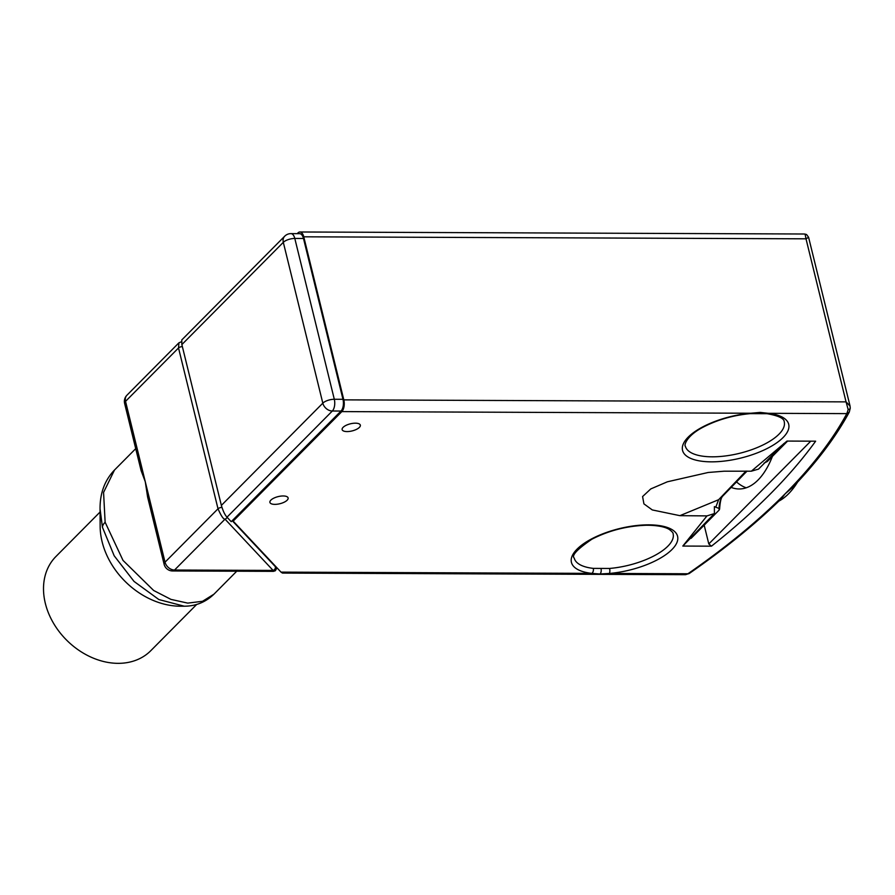 <?xml version="1.0" encoding="UTF-8"?>
<svg xmlns="http://www.w3.org/2000/svg" width="895" height="895" viewBox="0 0 895 895"><rect width="100%" height="100%" fill="white"/><g stroke="black" fill="none" stroke-linecap="round" stroke-linejoin="round"><path stroke-width="1.34" d="M181.864 344.586L283.312 242.332A8.749 3.412 166.2 0 1 294.802 238.45A8.749 4.341 90.2 0 0 290.942 233.617L299.624 233.662A8.749 4.341 90.2 0 1 303.483 238.484L342.975 399.304A8.749 4.341 90.2 0 1 341.006 411.04L231.223 521.684L226.994 517.176C224.891 514.905 223.012 510.989 221.367 505.406L181.864 344.586L181.774 339.943L284.699 236.213A8.749 6.78 44.8 0 0 283.312 242.332L322.815 403.164L221.367 505.406M303.483 238.484L294.802 238.45L334.305 399.271A8.749 3.412 166.2 0 0 322.815 403.164A8.749 6.78 -135.2 0 0 332.336 411.006L226.994 517.176M342.975 399.304L334.305 399.271A8.749 4.341 90.2 0 1 332.336 411.006L341.006 411.04M102.444 527.256L100.05 508.863L100.15 526.35A71.835 55.703 -135.2 0 0 102.108 541.743A71.835 55.703 -135.2 0 0 180.633 606.217L184.236 606.206L158.874 599.549L134.049 581.437L114.18 555.784L102.444 527.256A24.982 9.767 -13.8 0 1 105.129 522.244L103.563 492.418L114.482 470.054M182.356 346.578A3.121 1.219 -13.8 0 0 178.519 347.965L218.011 508.785L165.038 562.183A8.749 3.412 -13.8 0 0 164.132 564.297L147.608 497.016L145.281 481.767L141.153 470.759L124.629 403.477A8.749 3.412 166.2 0 1 125.535 401.363L178.519 347.965L178.944 342.796L126.922 395.232A8.749 6.78 44.8 0 0 125.535 401.363L165.038 562.183A8.749 6.78 -135.2 0 0 174.547 570.025L273.12 570.428L225.025 519.156C223.493 519.413 221.154 515.956 218.011 508.785A3.121 1.219 -13.8 0 1 221.938 507.398M276.98 567.822L275.324 570.764L273.367 571.357L273.12 570.428A3.121 2.808 -43.2 0 0 275.336 566.647L232.219 520.689M184.236 606.206C195.77 606.172 205.682 602.156 213.972 594.168L202.527 601.295L187.749 603.118L170.967 599.393L153.649 590.476L123.018 560.415L105.129 522.244M196.687 604.438L150.819 650.665A66.834 51.832 -135.2 0 1 91.245 657.243A66.834 51.832 -135.2 0 1 45.332 603.353A66.834 51.832 -135.2 0 1 55.926 556.511L100.061 512.029M808.274 237.477L806.003 238.82L805.108 234.177A3.748 3.479 -58.8 0 1 806.675 234.647L804.426 234.009L299.903 231.984A8.749 4.341 90.2 0 0 297.945 232.913L297.218 233.651M764.006 463.118L767.339 461.507L787.6 441.078M689.9 538.275L691.153 538.287L719.132 510.083L719.032 508.45L719.132 510.083M747.001 471.117L722.466 496.367C720.385 499.332 719.244 503.359 719.032 508.45L714.389 506.626L714.411 513.573L682.818 546.062L711.458 546.174C733.464 528.732 753.154 511.246 770.561 493.704C787.969 476.174 802.983 458.665 815.636 441.19L786.985 441.067L751.33 471.195L758.524 469.114L783.942 443.495M747.056 471.117L718.618 499.712L715.91 506.816M745.982 471.094L718.618 499.712L679.898 515.665L652.287 509.937L643.919 503.863L642.588 496.557L650.788 488.916L667.357 481.801L708.169 472.482L724.021 471.206L751.33 471.195M722.612 496.222L722.757 496.054C721.157 497.296 720.106 501.681 719.602 509.177M731.025 487.339A84.645 41.975 -89.8 0 0 739.147 488.972A84.645 41.975 -89.8 0 0 772.43 456.361M704.175 525.152L708.795 543.936L711.458 546.174M810.758 441.168L708.795 543.936M593.284 568.381A50.914 19.891 -13.8 0 1 574.243 558.133C571.301 555.56 577.185 549.25 591.875 539.215C608.801 530.545 627.003 525.891 646.481 525.242C661.36 525.253 667.547 528.218 669.583 529.661C672.19 531.719 673.364 533.118 673.118 533.845A50.914 19.891 -13.8 0 1 609.584 568.448L593.284 568.381A3.748 2.361 -83.6 0 1 591.863 573.382A54.662 21.357 -13.8 0 1 579.043 547.281A54.662 21.357 -13.8 0 1 647.264 524.85A54.662 21.357 -13.8 0 1 674.327 546.867A54.662 21.357 -13.8 0 1 609.361 573.449L599.851 574.008L591.863 573.382L281.019 572.129L233.17 521.125L341.845 411.599A8.749 4.341 -89.8 0 0 343.814 399.864L846.055 401.877L848.18 409.552A3.748 1.712 3.4 0 0 850.25 408.165L850.037 406.039L846.055 401.877L806.003 238.82L303.763 236.806L343.814 399.864M714.411 513.573L706.972 515.9L682.818 546.062M706.972 515.9L679.898 515.665M274.843 504.366A9.375 3.658 166.2 0 0 284.151 502.218A9.375 3.658 166.2 0 0 288.112 497.933A9.375 3.658 166.2 0 0 283.178 495.964A9.375 3.658 166.2 0 0 273.87 498.123A9.375 3.658 166.2 0 0 269.91 502.408A9.375 3.658 166.2 0 0 274.843 504.366M347.07 431.58A9.375 3.658 166.2 0 0 356.367 429.421A9.375 3.658 166.2 0 0 360.338 425.147A9.375 3.658 166.2 0 0 355.404 423.178A9.375 3.658 166.2 0 0 346.096 425.338A9.375 3.658 166.2 0 0 342.136 429.611A9.375 3.658 166.2 0 0 347.07 431.58M299.903 231.984A8.749 4.341 90.2 0 1 303.763 236.806M232.89 520.006L233.17 521.125M804.426 234.009L805.108 234.177M341.845 411.599L750.76 413.244L760.202 412.405L768.257 413.311A54.662 21.357 -13.8 0 1 780.955 439.534A54.662 21.357 -13.8 0 1 712.409 461.842A54.662 21.357 -13.8 0 1 685.894 439.714A54.662 21.357 -13.8 0 1 750.76 413.244A3.748 1.287 85.2 0 1 750.256 413.624L767.026 413.691M609.584 568.448A3.748 1.287 -94.8 0 1 609.361 573.449L687.931 573.762A788.327 308.025 166.2 0 0 785.183 493.772A788.327 308.025 166.2 0 0 846.827 413.624L848.18 409.552M806.675 234.647L808.588 237.276L850.049 406.039M281.019 572.129L282.473 573.08L685.514 574.691L689.24 573.494C724.749 548.926 755.458 523.978 781.38 498.66L785.183 493.772L792.69 487.26C816.978 461.965 835.852 436.894 849.299 412.058L850.25 408.165M689.24 573.494A3.748 2.405 55.3 0 1 687.931 573.762L684.507 574.523M778.818 501.144A99.949 49.572 -89.8 0 0 797.568 482.103M750.256 413.624C732.815 415.325 717.007 419.889 702.832 427.318C685.85 436.189 683.981 445.867 685.357 446.146A50.914 19.891 -13.8 0 0 712.163 456.819A50.914 19.891 -13.8 0 0 713.17 456.819A50.914 19.891 -13.8 0 0 763.166 444.882A50.914 19.891 -13.8 0 0 784.244 421.858C784.221 418.435 778.482 415.705 767.026 413.68A3.748 2.361 96.4 0 0 768.257 413.311L846.827 413.624L849.299 412.058M736.384 481.801A84.645 41.975 -89.8 0 0 746.195 487.797M227.073 517.254A3.121 2.808 -43.2 0 1 225.025 519.156L174.547 570.025A8.749 4.341 90.2 0 1 172.59 570.954A8.749 8.749 0 0 1 164.132 564.297M276.421 567.229L275.336 566.647M760.202 412.405A3.748 1.857 90.2 0 1 759.072 413.177M599.851 574.008A3.748 1.857 -89.8 0 0 601.026 568.728M290.942 233.617A8.749 8.749 0 0 0 284.699 236.213M100.05 508.863C99.949 493.223 104.715 480.335 114.325 470.199L135.727 448.641M273.367 571.357L172.59 570.954M126.922 395.232A8.749 8.749 0 0 0 124.629 403.477M181.405 341.756L178.944 342.796M213.972 594.168L236.739 571.211"/></g></svg>
